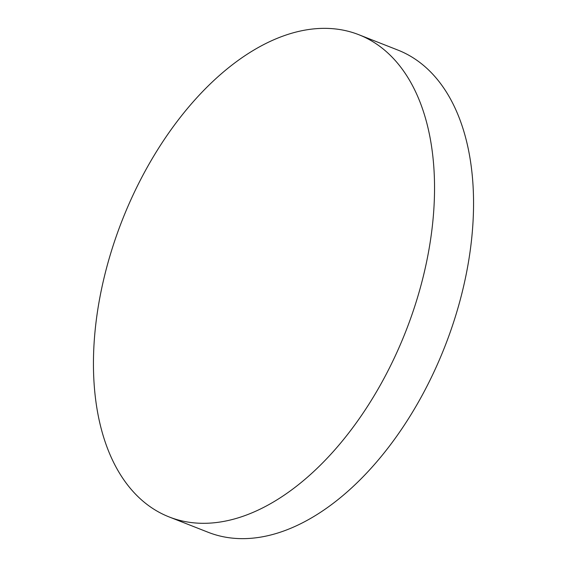 <?xml version="1.0" encoding="UTF-8"?>
<svg xmlns="http://www.w3.org/2000/svg" width="567" height="567" viewBox="0 0 567 567"><rect width="100%" height="100%" fill="white"/><g stroke="black" fill="none" stroke-linecap="round" stroke-linejoin="round"><path stroke-width="0.85" d="M358.791 34.7L397.8 50.038A259.091 152.289 111.5 0 1 462.169 292.296A259.091 152.289 111.5 0 1 278.461 532.796A259.091 152.289 111.5 0 1 208.209 532.3L169.2 516.962A259.091 152.289 111.5 0 1 104.831 274.704A259.091 152.289 111.5 0 1 288.539 34.204A259.091 152.289 111.5 0 1 358.791 34.7A259.091 152.289 111.5 0 1 423.152 276.958A259.091 152.289 111.5 0 1 239.451 517.458A259.091 152.289 111.5 0 1 169.2 516.962"/></g></svg>
